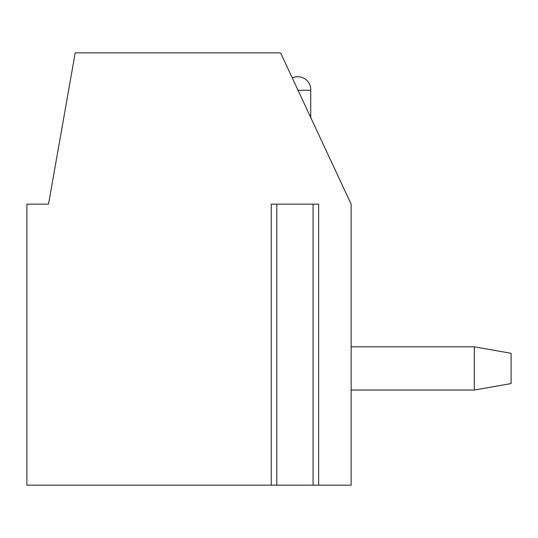 <?xml version="1.0" encoding="UTF-8"?>
<svg xmlns="http://www.w3.org/2000/svg" width="538" height="538" viewBox="0 0 538 538"><rect width="100%" height="100%" fill="white"/><g stroke="black" fill="none" stroke-linecap="round" stroke-linejoin="round"><path stroke-width="0.81" d="M318.644 485.162L318.644 204.151L271.233 204.151L271.233 485.162L26.9 485.162L26.9 204.151L48.514 204.151L75.199 52.838L280.58 52.838L351.139 204.151L351.139 485.162L271.233 485.162M297.77 76.726A12.973 12.973 0 0 0 292.289 77.943A12.973 12.973 0 0 1 310.729 90.263L298.039 90.263M351.139 346.815L474.321 346.815L511.1 353.305L511.1 383.567L474.321 390.05L474.321 346.815M351.139 390.05L474.321 390.05M313.069 204.151L313.069 485.162M276.808 204.151L276.808 485.162M310.729 117.486L310.729 90.263"/></g></svg>
